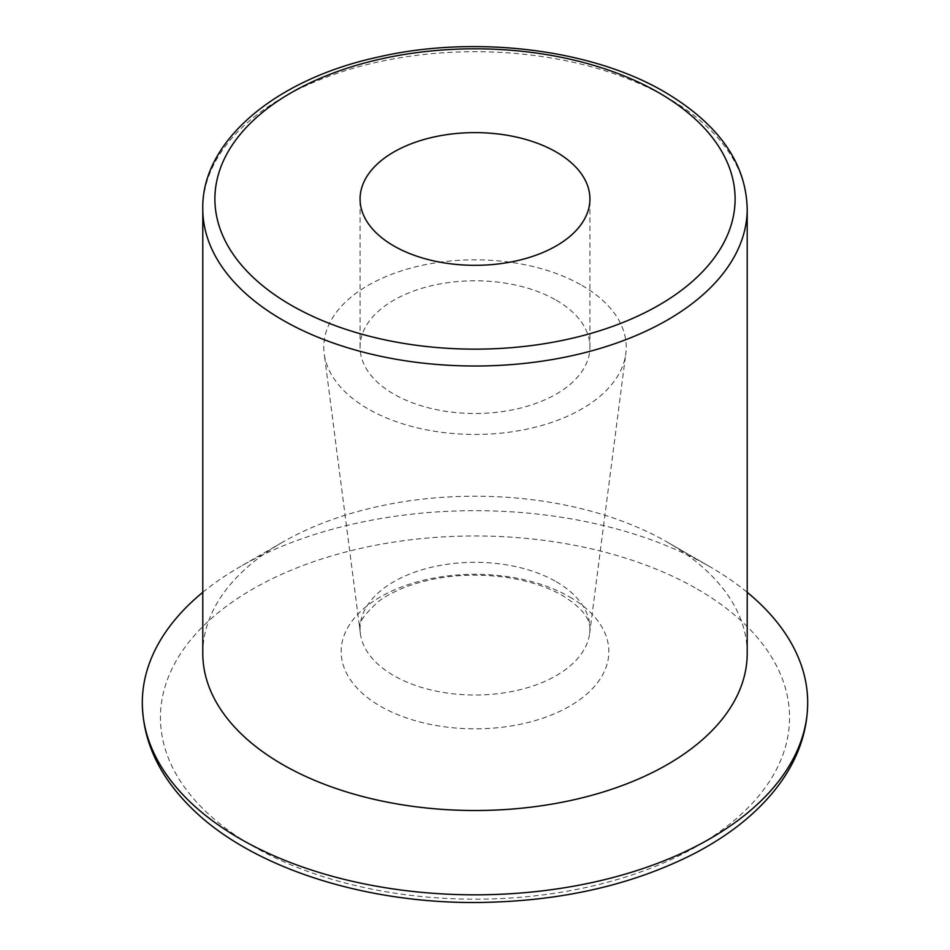 <?xml version="1.0" encoding="UTF-8"?>
<svg xmlns="http://www.w3.org/2000/svg" width="950" height="950" viewBox="0 0 950 950"><rect width="100%" height="100%" fill="white"/><g stroke="black" fill="none" stroke-linecap="round" stroke-linejoin="round"><path stroke-width="0.71" stroke-dasharray="4.75 3.56" d="M202.789 653.363A272.211 157.154 180 0 1 282.518 542.236A272.211 157.154 180 0 1 667.482 542.236L667.482 542.236A272.211 157.154 180 0 1 747.211 653.363M556.273 300.224A114.926 66.358 180 0 1 589.926 347.142A114.926 66.358 180 0 1 475 413.499A114.926 66.358 180 0 1 360.074 347.142A114.926 66.358 180 0 1 431.015 285.843A114.926 66.358 180 0 1 556.273 300.224M581.934 285.404A151.228 87.305 180 0 1 625.801 353.637A151.228 87.305 180 0 1 475 434.459A151.228 87.305 180 0 1 324.199 353.637A151.228 87.305 180 0 1 411.968 267.781A151.228 87.305 180 0 1 581.934 285.404M556.273 581.744A114.926 66.358 180 0 1 589.926 628.663A114.926 66.358 180 0 1 589.617 633.602A114.926 66.358 180 0 1 475 695.02A114.926 66.358 180 0 1 360.383 633.602A114.926 66.358 180 0 1 360.074 628.663A114.926 66.358 180 0 1 431.015 567.364A114.926 66.358 180 0 1 556.273 581.744M569.632 596.921A133.843 77.271 180 0 1 509.639 726.204A133.843 77.271 180 0 1 345.729 631.56A133.843 77.271 180 0 1 569.632 596.921M697.419 589.154A314.545 181.604 180 0 1 556.415 892.988A314.545 181.604 180 0 1 171.166 670.569A314.545 181.604 180 0 1 697.419 589.154M202.789 592.313A332.69 192.078 180 0 1 239.744 566.936A332.69 192.078 180 0 1 710.256 566.936L710.256 566.936A332.69 192.078 180 0 1 747.211 592.313M667.482 542.236L710.256 566.936L667.482 542.236M202.789 208.857A272.211 157.154 180 0 1 370.832 63.662A272.211 157.154 180 0 1 667.482 97.731A272.211 157.154 180 0 1 747.211 208.857M589.926 347.142L589.926 198.977M360.074 347.142L360.074 198.977M589.617 633.602L625.801 353.637M360.383 633.602L324.199 353.637M589.926 628.663C589.76 623.604 589.083 612.133 562.531 595.591C547.972 587.124 529.649 581.103 507.549 577.541C471.438 572.541 438.093 575.474 407.514 586.34C395.758 590.746 386.139 595.733 378.67 601.314C363.779 614.864 357.58 623.984 360.074 628.663M282.518 542.236L239.744 566.936"/><path stroke-width="1.43" d="M747.211 208.857L747.211 653.363A272.211 157.154 180 0 1 475 810.516A272.211 157.154 180 0 1 202.789 653.363L202.789 208.857A272.211 157.154 180 0 0 475 366.011A272.211 157.154 180 0 0 747.211 208.857C746.035 162.984 718.627 124.094 664.976 92.186C591.518 48.794 473.907 34.616 377.186 57.285C273.814 79.788 201.388 142.417 202.789 208.857M556.273 152.059A114.926 66.358 180 0 1 589.926 198.977A114.926 66.358 180 0 1 475 265.323A114.926 66.358 180 0 1 360.074 198.977A114.926 66.358 180 0 1 431.015 137.667A114.926 66.358 180 0 1 556.273 152.059M747.211 592.313A332.69 192.078 180 0 1 807.69 702.751A332.69 192.078 180 0 1 475 894.829A332.69 192.078 180 0 1 142.31 702.751A332.69 192.078 180 0 1 202.789 592.313M658.92 92.791A260.11 150.171 180 0 1 542.319 344.031A260.11 150.171 180 0 1 223.761 160.111A260.11 150.171 180 0 1 658.92 92.791M807.69 702.751C807.476 733.614 796.587 762.66 775.01 789.877C755.547 814.162 729.196 835.097 695.97 852.696C633.151 885.103 560.096 901.704 476.817 902.5C363.411 903.343 252.189 867.398 192.803 809.376C159.636 777.254 142.809 741.712 142.31 702.751"/></g></svg>
